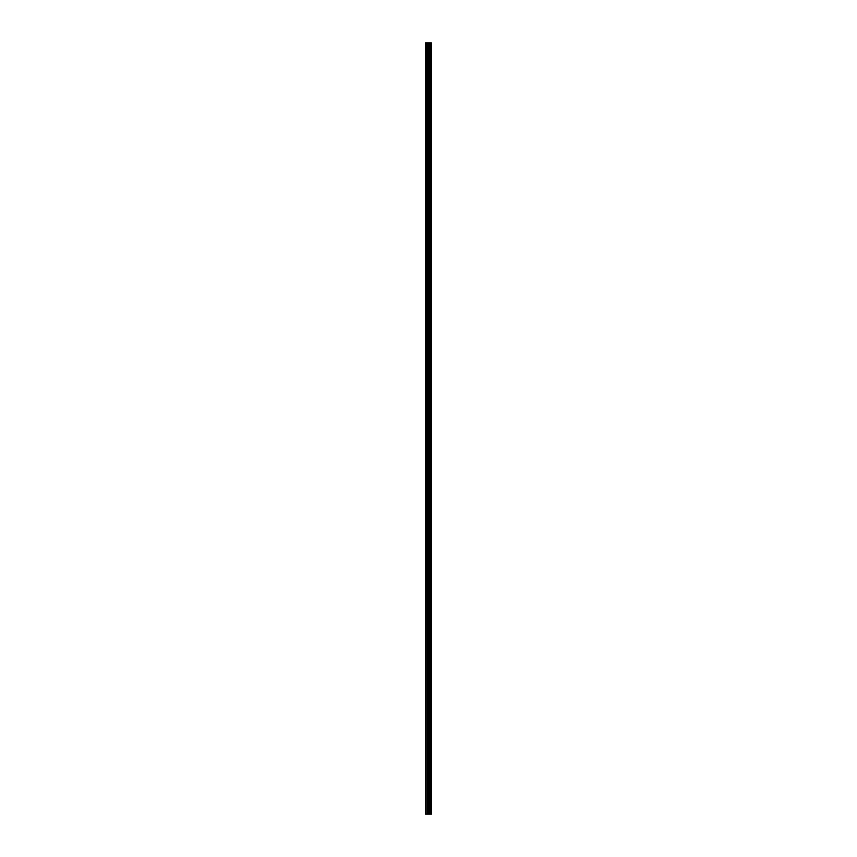 <?xml version="1.0" encoding="UTF-8"?>
<svg xmlns="http://www.w3.org/2000/svg" width="857" height="857" viewBox="0 0 857 857"><rect width="100%" height="100%" fill="white"/><g stroke="black" fill="none" stroke-linecap="round" stroke-linejoin="round"><path stroke-width="1.29" d="M431.371 42.85L431.532 814.15L431.371 42.85L425.468 42.85L425.468 814.15L425.747 42.85M425.747 814.15L431.371 814.15M429.603 814.15L429.603 42.85M429.486 814.15L429.486 42.85M431.285 814.15L431.285 42.85M430.782 814.15L430.782 42.85M430.621 814.15L430.621 42.85M430.235 814.15L430.235 42.85M430.075 814.15L430.075 42.85M429.014 814.15L429.014 42.85M428.629 814.15L428.629 42.85M428.457 814.15L428.457 42.85M428.061 814.15L428.061 42.85M427.043 814.15L427.043 42.85M426.84 814.15L426.84 42.85"/></g></svg>
